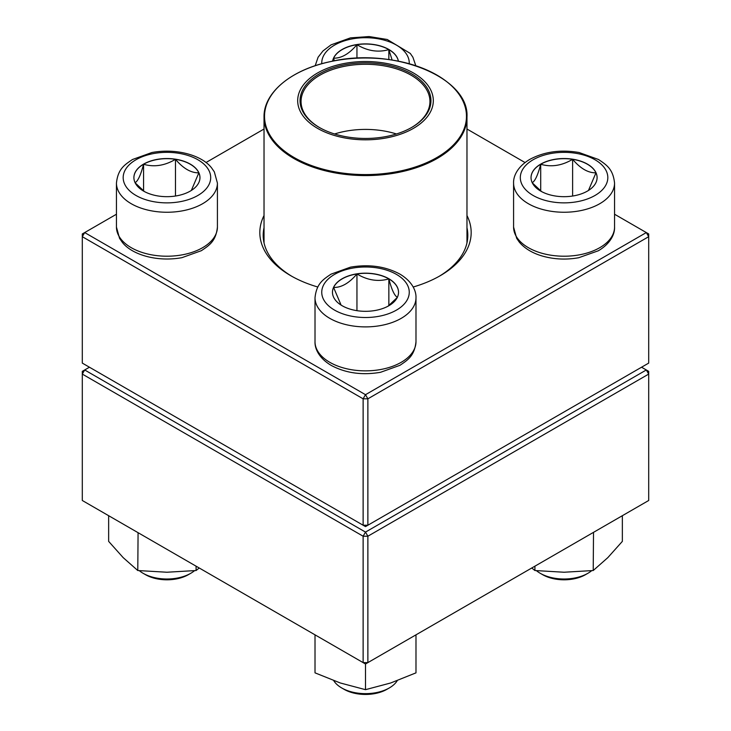 <?xml version="1.0" encoding="UTF-8"?>
<svg xmlns="http://www.w3.org/2000/svg" width="731" height="731" viewBox="0 0 731 731"><rect width="100%" height="100%" fill="white"/><g stroke="black" fill="none" stroke-linecap="round" stroke-linejoin="round"><path stroke-width="1.1" d="M367.876 525.223L648.699 363.097L648.699 236.689L367.876 398.815L367.876 525.223L365.5 526.594L363.124 525.223L363.124 398.815L82.301 236.689L82.301 363.097L363.124 525.223L367.876 525.223M466.972 215.526A105.675 61.011 180 0 1 440.226 275.706A105.675 61.011 180 0 1 413.189 287.018M317.811 287.018A105.675 61.011 180 0 1 290.774 275.706A105.675 61.011 180 0 1 264.028 215.526M116.448 214.229L84.686 232.568L365.5 394.694L646.314 232.568L614.552 214.229M525.041 162.547L466.972 129.021M264.028 129.021L205.959 162.547M264.028 227.752A102.313 59.065 0 0 0 263.187 235.318A102.313 59.065 0 0 0 291.98 276.391M439.02 276.391A102.313 59.065 0 0 0 467.813 235.318A102.313 59.065 0 0 0 466.972 227.752M82.301 233.938L82.301 236.689L84.686 232.568L82.301 233.938M363.124 398.815L367.876 398.815L365.5 394.694L363.124 398.815M648.699 236.689L648.699 233.938L646.314 232.568L648.699 236.689M332.614 61.176A33.032 19.07 180 0 1 354.316 45.02A33.032 19.07 180 0 1 388.855 49.48A33.032 19.07 180 0 1 398.386 61.176M334.332 60.837L333.592 58.169A33.032 19.07 0 0 0 332.642 61.166M356.947 44.682A33.032 19.07 0 0 0 333.592 58.169C341.377 58.37 349.162 53.875 356.947 44.682C367.519 51.024 378.155 52.669 388.855 49.617A33.032 19.07 0 0 0 356.947 44.682L356.947 58.206M398.358 61.166A33.032 19.07 0 0 0 388.855 49.617L392.127 60.061M388.855 49.617L388.855 59.577M143.578 164.119A33.032 19.07 180 0 1 179.579 159.988A33.032 19.07 180 0 1 199.965 177.606A33.032 19.07 180 0 1 166.933 196.676A33.032 19.07 180 0 1 133.901 177.606A33.032 19.07 180 0 1 143.578 164.119M139.329 570.692A33.653 19.426 0 0 0 143.139 573.314A33.653 19.426 0 0 0 190.736 573.314L190.736 573.314A33.653 19.426 0 0 0 194.537 570.692M190.736 573.314L188.351 574.685A30.291 17.489 180 0 1 145.515 574.685L143.139 573.314M199.965 177.679A33.032 19.07 0 0 0 198.841 172.808L191.339 190.462M144.409 191.559L135.171 182.851M135.025 182.677C137.857 181.288 140.708 175.148 143.578 164.256A33.032 19.07 0 0 0 133.901 177.679M175.486 159.321A33.032 19.07 0 0 0 143.578 164.256C154.14 167.335 164.777 165.69 175.486 159.321C183.271 168.514 191.056 173.009 198.841 172.808A33.032 19.07 0 0 0 175.486 159.321L175.486 196.027M143.578 164.256L143.578 190.946M342.145 305.732A33.032 19.07 180 0 1 332.468 292.245A33.032 19.07 180 0 1 365.5 273.175A33.032 19.07 180 0 1 398.532 292.245A33.032 19.07 180 0 1 378.137 309.871A33.032 19.07 180 0 1 342.145 305.732M333.756 680.68A33.653 19.426 0 0 0 341.706 687.953A33.653 19.426 0 0 0 389.294 687.953A33.653 19.426 0 0 0 397.235 680.68M341.706 687.953L344.082 689.324L341.706 687.953M389.294 687.953L386.918 689.324A30.291 17.489 180 0 1 344.082 689.324M398.532 292.318A33.032 19.07 0 0 0 388.855 278.904A33.032 19.07 0 0 0 356.947 273.961C367.519 280.311 378.155 281.956 388.855 278.904C391.688 289.704 394.539 295.845 397.408 297.325M397.262 297.49L388.024 306.198M341.094 305.101L333.592 287.447A33.032 19.07 0 0 0 332.468 292.318M356.947 273.961A33.032 19.07 0 0 0 333.592 287.447C341.377 287.649 349.171 283.153 356.947 273.961L356.947 310.666M388.855 278.904L388.855 305.585M587.422 191.093A33.032 19.07 180 0 1 551.421 195.232A33.032 19.07 180 0 1 531.035 177.606A33.032 19.07 180 0 1 564.067 158.536A33.032 19.07 180 0 1 597.099 177.606A33.032 19.07 180 0 1 587.422 191.093M536.463 570.692A33.653 19.426 0 0 0 540.264 573.314A33.653 19.426 0 0 0 587.861 573.314L587.861 573.314A33.653 19.426 0 0 0 591.671 570.692M585.485 574.685L587.861 573.314L585.485 574.685A30.291 17.489 180 0 1 542.649 574.685L540.264 573.314M532.159 182.677C534.991 181.288 537.842 175.148 540.712 164.256A33.032 19.07 0 0 0 531.035 177.679M572.62 159.321A33.032 19.07 0 0 0 540.712 164.256C551.275 167.335 561.911 165.69 572.62 159.321C580.396 168.514 588.181 173.009 595.975 172.808A33.032 19.07 0 0 0 572.62 159.321L572.62 196.027M597.099 177.679A33.032 19.07 0 0 0 595.975 172.808L588.464 190.462M541.543 191.559L532.305 182.851M540.712 164.256L540.712 190.946M385.867 63.323A67.819 39.154 180 0 1 411.334 129.524A67.819 39.154 180 0 1 299.299 109.157A67.819 39.154 180 0 1 385.867 63.323M385.164 64.62A65.461 37.793 180 0 1 411.791 127.386A65.461 37.793 180 0 1 319.209 127.386A65.461 37.793 180 0 1 309.533 81.068A65.461 37.793 180 0 1 385.164 64.62M319.575 127.596A64.447 37.208 180 0 1 301.053 101.49A64.447 37.208 180 0 1 384.853 66A64.447 37.208 180 0 1 429.947 101.49A64.447 37.208 180 0 1 411.425 127.596M89.447 367.218L84.686 369.968L365.5 532.095L646.314 369.968L648.699 371.339L648.699 374.089L367.876 536.216L367.876 662.615L648.699 500.488L648.699 374.089L646.314 369.968L641.553 367.218M82.301 374.089L82.301 500.488L363.124 662.615L363.124 536.216L82.301 374.089L84.686 369.968L82.301 371.339L82.301 374.089M365.5 532.095L363.124 536.216L367.876 536.216L365.5 532.095M367.876 662.615L363.124 662.615L365.5 663.995L367.876 662.615M415.985 634.846L415.985 672.849L390.738 682.964L365.5 689.671L340.262 682.964L315.015 672.849L315.015 634.846M365.5 663.995L365.5 689.671M315.545 635.157L315.015 635.047M415.985 635.047L415.455 635.157M534.918 566.178L534.918 570.527L531.766 567.996M593.517 532.351L593.216 570.527L564.067 572.236L534.918 570.527M622.355 515.693L622.355 541.379L607.79 557.662L593.216 570.527M196.082 566.178L196.082 570.527L166.933 572.236L137.784 570.527L123.21 557.662L108.645 541.379L108.645 515.693M138.077 532.689L137.784 570.527M199.234 567.996L196.082 570.527M409.232 63.743A43.75 25.256 0 0 0 365.5 37.71A43.75 25.256 0 0 0 321.768 63.743M197.873 195.469A43.75 25.256 0 0 0 178.254 153.208A43.75 25.256 0 0 0 124.672 184.148A43.75 25.256 0 0 0 197.873 195.469M217.418 227.067C215.937 241.285 209.258 245.333 201.4 250.669L181.955 257.659C156.352 262.347 131.214 254.278 122.15 242.098L119.537 238.315L116.448 227.067A50.485 29.149 0 0 0 147.616 253.995A50.485 29.149 0 0 0 202.633 247.681A50.485 29.149 0 0 0 217.418 227.067L217.418 183.106A50.485 29.149 180 0 1 202.633 203.711A50.485 29.149 180 0 1 147.616 210.035A50.485 29.149 180 0 1 116.448 183.106C117.929 168.888 124.608 164.85 132.466 159.513L151.911 152.514C177.514 147.826 202.651 155.895 211.716 168.075L214.329 171.858L217.418 183.106M396.44 274.39A43.75 25.256 0 0 0 323.239 285.711A43.75 25.256 0 0 0 376.821 316.651A43.75 25.256 0 0 0 396.44 274.39M415.985 341.715C414.504 355.924 407.825 359.972 399.967 365.308L380.522 372.298C362.128 375.451 345.69 373.148 331.198 365.399C318.871 358.099 314.686 348.532 315.015 341.715A50.485 29.149 0 0 0 329.8 362.32A50.485 29.149 0 0 0 384.817 368.643A50.485 29.149 0 0 0 415.985 341.715L415.985 297.745A50.485 29.149 180 0 1 365.5 326.894A50.485 29.149 180 0 1 315.015 297.745C316.496 283.527 323.175 279.489 331.033 274.152L350.478 267.153C368.872 264.01 385.31 266.312 399.802 274.052C412.074 281.316 416.314 290.865 415.985 297.745M533.127 159.751A43.75 25.256 0 0 0 552.746 202.003A43.75 25.256 0 0 0 606.328 171.072A43.75 25.256 0 0 0 533.127 159.751M614.552 227.067C614.881 233.947 610.632 243.505 598.369 250.76L578.66 257.741C566.251 259.944 554.162 259.386 542.42 256.069C532.442 253.164 524.73 248.513 519.293 242.116L516.671 238.324L513.582 227.067A50.485 29.149 0 0 0 544.75 253.995A50.485 29.149 0 0 0 599.767 247.681A50.485 29.149 0 0 0 614.552 227.067L614.552 183.106A50.485 29.149 180 0 1 564.067 212.246A50.485 29.149 180 0 1 513.582 183.106C513.253 176.226 517.493 166.677 529.765 159.413C544.248 151.664 560.695 149.371 579.089 152.514L598.534 159.513C606.392 164.85 613.071 168.888 614.552 183.106M466.972 242.875L466.972 117.006A101.472 58.581 180 0 1 335.026 172.881A101.472 58.581 180 0 1 264.028 117.006L264.028 242.875M335.173 171.895A100.969 58.288 0 0 0 461.809 133.8A100.969 58.288 0 0 0 395.827 60.691A100.969 58.288 0 0 0 269.191 98.786A100.969 58.288 0 0 0 335.173 171.895M334.57 133.974A64.447 37.208 180 0 1 384.853 131.123A64.447 37.208 180 0 1 396.43 133.974M315.189 65.735L318.086 57.246L322.983 50.942L331.033 44.865L350.478 37.875L369.091 36.55L387.211 39.483L410.283 53.427L412.896 57.219L415.811 65.735M116.448 227.067L116.448 183.106M315.015 341.715L315.015 297.745M513.582 227.067L513.582 183.106M466.972 117.006C469.476 77.184 393.287 46.711 330.659 61.568C291.55 69.527 263.516 92.554 264.028 117.006"/></g></svg>

